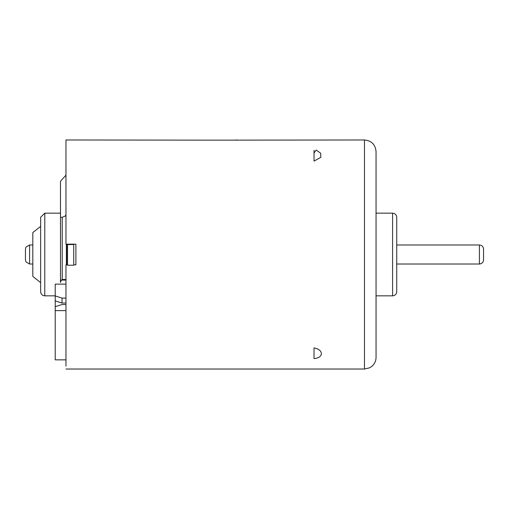 <?xml version="1.0" encoding="UTF-8"?>
<svg xmlns="http://www.w3.org/2000/svg" width="509" height="509" viewBox="0 0 509 509"><rect width="100%" height="100%" fill="white"/><g stroke="black" fill="none" stroke-linecap="round" stroke-linejoin="round"><path stroke-width="0.76" d="M392.592 213.156C395.105 213.398 396.479 214.779 396.727 217.292L396.727 291.708C396.479 294.221 395.105 295.602 392.592 295.844L392.592 213.156L376.056 213.156L376.056 151.548L376.056 357.452L376.056 295.844L392.592 295.844M396.727 225.971L396.727 283.029M376.056 178.424L376.056 329.406M376.056 330.99L376.056 351.662M231.347 140.14L198.268 140.14C190.372 139.962 190.372 139.962 198.268 140.14L231.347 140.14C239.243 139.962 239.243 139.962 231.347 140.14L364.476 139.975C371.506 140.662 375.368 144.518 376.056 151.548M65.966 366.13L65.966 264.839L67.525 264.839L67.525 244.161L67.525 265.221L73.722 265.221L73.722 244.549L67.525 244.549L73.722 244.536L73.722 244.161M73.722 264.839L75.892 264.839L75.892 244.161L65.966 244.161L65.966 142.87L65.966 217.292M62.232 279.562L62.232 217.292L65.133 216.102L65.966 214.925L65.966 139.975L65.966 244.161M314.034 358.597L314.034 347.895C323.826 349.715 323.826 357.821 314.034 358.597L314.034 353.341M314.034 153.088L316.153 150.053L320.651 153.184L320.842 157.326L314.034 161.105L314.034 150.276M55.22 350.949L55.22 351.662M55.22 345.172L55.22 292.312M65.966 298.089L62.034 298.089L55.22 295.939L55.22 300.908L62.034 303.052L65.966 303.052M55.22 295.939L55.22 284.13L65.966 284.13M65.966 310.617L55.22 310.617L55.22 306.679L62.034 304.535L65.966 304.535M65.966 359.85L55.22 359.85L55.22 310.617M62.034 303.052L62.034 298.089M25.45 258.324L25.45 250.676L25.45 258.324M479.414 244.988L479.414 264.012C481.915 263.77 483.289 262.402 483.55 259.908L483.55 249.092C483.289 246.598 481.915 245.23 479.414 244.988L396.727 244.988M62.811 279.524L61.296 280.065L65.966 280.065M61.296 280.065L60.495 282.463L60.495 181.936L60.495 217.292L62.232 217.292M60.495 282.463L60.495 213.156L44.786 213.156L40.65 217.26L40.65 291.708L40.65 226.384L32.818 232.588L32.818 244.988L29.586 244.988L26.023 247.018L25.45 249.06L25.45 259.921L26.01 261.95L29.586 264.012L29.586 244.988M55.22 295.844L44.786 295.844C42.272 295.602 40.892 294.221 40.65 291.708L40.688 292.293C41.178 294.488 42.54 295.672 44.786 295.844L44.786 213.156M66.367 264.839L66.367 244.161M29.586 264.012L32.818 264.012L32.818 276.412L32.818 232.588M364.476 139.975L364.476 369.025L369.649 367.803L371.856 366.365C374.579 364.018 375.979 361.046 376.056 357.452M66.698 264.839L66.698 244.161M65.966 369.025L364.476 369.025M65.966 139.975L198.268 140.14M197.785 140.14L197.409 140.134M237.2 139.994L235.578 140.058M479.414 264.012L396.727 264.012M62.811 279.517L65.966 279.517M65.966 175.16L60.495 181.274L60.495 213.156M32.818 276.412L40.65 282.616L40.65 291.708"/></g></svg>
